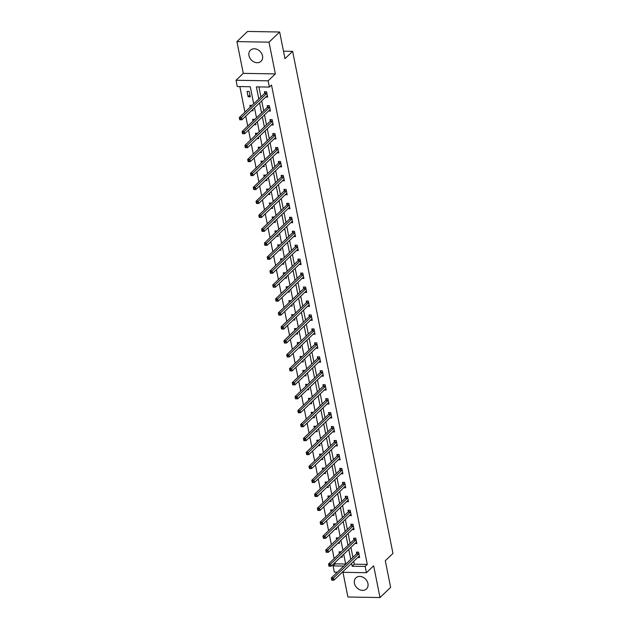 <?xml version="1.0" encoding="UTF-8"?>
<svg xmlns="http://www.w3.org/2000/svg" width="629" height="629" viewBox="0 0 629 629"><rect width="100%" height="100%" fill="white"/><g stroke="black" fill="none" stroke-linecap="round" stroke-linejoin="round"><path stroke-width="0.94" d="M248.974 55.635A7.666 6.141 -133.7 0 0 254.053 61.98A7.666 6.141 -133.7 0 0 261.035 61.288A7.666 6.141 -133.7 0 0 262.505 55.863A7.666 6.141 -133.7 0 0 257.434 49.518A7.666 6.141 -133.7 0 0 250.452 50.21A7.666 6.141 -133.7 0 0 248.974 55.635M354.41 583.295A7.666 6.141 -133.7 0 0 359.489 589.64A7.666 6.141 -133.7 0 0 366.471 588.948A7.666 6.141 -133.7 0 0 367.941 583.523A7.666 6.141 -133.7 0 0 362.87 577.178A7.666 6.141 -133.7 0 0 355.888 577.87A7.666 6.141 -133.7 0 0 354.41 583.295M253.699 103.785L250.295 86.747L237.29 86.527L236.04 80.268L268.127 80.819L269.377 87.085L256.373 86.857L258.786 98.934M243.274 73.357L275.36 73.915L269.015 42.167L279.653 32.008L247.567 31.45L236.929 41.608L243.274 73.357L236.04 80.268M342.97 572.304L347.9 596.992L379.995 597.55L373.65 565.801L366.416 572.704L342.223 572.288M337.317 572.201L334.329 572.154L333.079 565.888L343.733 566.076M334.95 562.617L335.202 563.859L333.079 565.888M239.83 86.566L244.94 112.151M245.742 116.161L247.732 126.107M248.534 130.109L250.515 140.055M251.317 144.065L253.306 154.011M254.108 158.013L256.097 167.959M256.891 171.969L258.881 181.915M259.683 185.917L261.672 195.863M262.474 199.873L264.455 209.819M265.257 213.821L267.246 223.767M268.048 227.777L270.03 237.723M270.832 241.725L272.821 251.671M273.623 255.681L275.612 265.619M276.406 269.629L278.395 279.575M279.197 283.577L281.187 293.523M281.989 297.533L283.97 307.479M284.772 311.481L286.761 321.427M287.563 325.437L289.544 335.383M290.346 339.385L292.336 349.331M293.138 353.341L295.127 363.287M295.921 367.289L297.91 377.235M298.712 381.245L300.701 391.191M301.503 395.193L303.485 405.139M304.287 409.149L306.276 419.095M307.078 423.097L309.059 433.043M309.861 437.053L311.85 446.991M312.652 451.001L314.642 460.947M315.436 464.949L317.425 474.895M318.227 478.905L320.216 488.851M321.018 492.853L322.999 502.799M323.801 506.809L325.791 516.755M326.593 520.757L328.574 530.703M329.376 534.713L331.365 544.659M332.167 548.661L334.156 558.607M269.015 42.167L236.929 41.608M279.653 32.008L284.976 58.654L292.634 51.342L392.96 553.426L385.302 560.738L390.633 587.392L379.995 597.55M292.634 51.342L283.482 51.185M335.202 563.859L345.667 564.04M340.643 557.184L342.302 557.208L342.027 555.855M341.233 551.853L339.062 551.806L339.416 553.583M337.859 543.228L339.511 543.259L339.243 541.907M338.441 537.897L336.271 537.858L336.625 539.635M335.068 529.28L336.727 529.303L336.452 527.951M335.65 523.949L333.488 523.902L333.842 525.679M332.277 515.324L333.936 515.355L333.669 514.003M332.867 509.993L330.697 509.954L331.051 511.731M329.494 501.376L331.153 501.399L330.878 500.047M330.076 496.045L327.906 495.998L328.267 497.775M326.703 487.42L328.362 487.451L328.094 486.099M327.292 482.089L325.122 482.05L325.476 483.827M323.919 473.472L325.57 473.495L325.303 472.143M324.501 468.141L322.331 468.094L322.685 469.871M321.128 459.516L322.787 459.547L322.512 458.195M321.718 454.185L319.548 454.146L319.902 455.923M318.345 445.568L319.996 445.599L319.729 444.239M318.927 440.237L316.757 440.19L317.11 441.967M315.554 431.612L317.213 431.643L316.937 430.291M316.135 426.281L313.973 426.242L314.327 428.019M312.762 417.664L314.421 417.695L314.154 416.343M313.352 412.333L311.182 412.286L311.536 414.063M309.979 403.716L311.638 403.739L311.363 402.387M310.561 398.385L308.391 398.338L308.753 400.115M307.188 389.76L308.847 389.791L308.58 388.439M307.778 384.429L305.608 384.382L305.961 386.159M304.405 375.812L306.056 375.835L305.788 374.483M304.986 370.481L302.816 370.434L303.17 372.211M301.613 361.856L303.272 361.887L302.997 360.535M302.203 356.525L300.033 356.486L300.387 358.263M298.822 347.908L300.481 347.931L300.214 346.579M299.412 342.577L297.242 342.53L297.596 344.307M296.039 333.952L297.698 333.983L297.423 332.631M296.621 328.621L294.458 328.582L294.812 330.359M293.248 320.004L294.907 320.027L294.639 318.675M293.837 314.673L291.667 314.626L292.021 316.403M290.464 306.048L292.123 306.079L291.848 304.727M291.046 300.717L288.876 300.678L289.238 302.455M287.673 292.1L289.332 292.123L289.065 290.771M288.263 286.769L286.093 286.722L286.447 288.499M284.89 278.144L286.541 278.175L286.274 276.823M285.472 272.813L283.302 272.774L283.655 274.551M282.099 264.196L283.758 264.227L283.482 262.867M282.688 258.865L280.518 258.818L280.872 260.595M279.307 250.24L280.966 250.271L280.699 248.919M279.897 244.909L277.727 244.87L278.081 246.647M276.524 236.292L278.183 236.323L277.908 234.971M277.106 230.961L274.944 230.914L275.298 232.691M273.733 222.336L275.392 222.367L275.125 221.015M274.323 217.013L272.153 216.966L272.506 218.743M270.95 208.388L272.609 208.419L272.333 207.067M271.531 203.057L269.361 203.01L269.723 204.787M268.158 194.44L269.817 194.463L269.55 193.111M268.748 189.109L266.578 189.062L266.932 190.839M265.375 180.484L267.026 180.515L266.759 179.163M265.957 175.153L263.787 175.106L264.141 176.891M262.584 166.536L264.243 166.559L263.968 165.207M263.174 161.205L261.004 161.158L261.357 162.935M259.793 152.58L261.452 152.611L261.184 151.259M260.382 147.249L258.212 147.21L258.566 148.987M257.009 138.632L258.668 138.655L258.393 137.303M257.591 133.301L255.429 133.254L255.783 135.031M254.218 124.676L255.877 124.707L255.61 123.355M254.808 119.345L252.638 119.306L252.992 121.082M251.435 110.728L253.094 110.751L252.819 109.399M252.017 105.397L249.847 105.35L250.208 107.127M250.303 96.803L249.233 91.441L247.063 91.402L248.133 96.764L250.303 96.803M353.71 561.32L354.284 564.189L367.289 564.417L271.508 85.049L269.377 87.085M258.912 86.896L260.909 96.905M261.711 100.907L263.7 110.853M264.502 114.863L266.484 124.809M267.286 128.811L269.275 138.757M270.077 142.767L272.058 152.713M272.86 156.715L274.849 166.661M275.651 170.671L277.641 180.617M278.435 184.619L280.424 194.565M281.226 198.575L283.215 208.521M284.017 212.523L285.998 222.469M286.8 226.479L288.79 236.418M289.592 240.427L291.573 250.373M292.375 254.383L294.364 264.322M295.166 268.331L297.155 278.277M297.949 282.279L299.939 292.226M300.741 296.235L302.73 306.181M303.532 310.183L305.513 320.13M306.315 324.139L308.304 334.085M309.106 338.087L311.088 348.034M311.89 352.043L313.879 361.989M314.681 365.992L316.67 375.938M317.464 379.947L319.453 389.894M320.255 393.896L322.245 403.842M323.047 407.851L325.028 417.798M325.83 421.8L327.819 431.746M328.621 435.755L330.602 445.694M331.404 449.704L333.394 459.65M334.196 463.652L336.185 473.598M336.979 477.608L338.968 487.554M339.77 491.556L341.759 501.502M342.561 505.512L344.543 515.458M345.345 519.46L347.334 529.406M348.136 533.416L350.117 543.362M350.919 547.364L352.908 557.31M357.728 557.475L359.646 557.514L358.577 552.144L356.407 552.105L356.698 553.551M354.945 543.527L356.855 543.558L355.786 538.196L353.616 538.157L353.907 539.603M352.154 529.571L354.072 529.61L352.995 524.24L350.833 524.201L351.124 525.647M349.37 515.623L351.281 515.654L350.211 510.292L348.041 510.253L348.332 511.699M346.579 501.667L348.497 501.706L347.42 496.336L345.258 496.297L345.541 497.751M343.788 487.719L345.706 487.75L344.637 482.388L342.467 482.349L342.758 483.795M341.004 473.771L342.923 473.802L341.846 468.432L339.676 468.393L339.967 469.847M338.213 459.815L340.132 459.846L339.062 454.484L336.892 454.445L337.183 455.891M335.43 445.867L337.341 445.898L336.271 440.528L334.101 440.497L334.392 441.943M332.639 431.911L334.557 431.942L333.48 426.58L331.318 426.541L331.609 427.987M329.855 417.963L331.766 417.994L330.697 412.624L328.527 412.593L328.818 414.039M327.064 404.007L328.983 404.038L327.906 398.676L325.743 398.637L326.026 400.083M324.273 390.059L326.192 390.09L325.122 384.72L322.952 384.689L323.243 386.135M321.49 376.103L323.408 376.142L322.331 370.772L320.161 370.733L320.452 372.179M318.699 362.155L320.617 362.186L319.548 356.824L317.378 356.785L317.669 358.231M315.915 348.199L317.826 348.238L316.757 342.868L314.586 342.829L314.877 344.275M313.124 334.251L315.043 334.282L313.965 328.92L311.803 328.881L312.086 330.327M310.333 320.295L312.251 320.334L311.182 314.964L309.012 314.925L309.303 316.379M307.55 306.347L309.468 306.378L308.391 301.016L306.229 300.976L306.512 302.423M304.758 292.399L306.677 292.43L305.608 287.06L303.437 287.021L303.728 288.475M301.975 278.443L303.893 278.474L302.816 273.112L300.646 273.072L300.937 274.519M299.184 264.494L301.102 264.526L300.033 259.156L297.863 259.124L298.154 260.571M296.401 250.539L298.311 250.57L297.242 245.208L295.072 245.168L295.363 246.615M293.609 236.59L295.528 236.622L294.451 231.252L292.288 231.22L292.571 232.667M290.818 222.635L292.737 222.666L291.667 217.304L289.497 217.264L289.788 218.711M288.035 208.686L289.953 208.718L288.876 203.348L286.714 203.316L286.997 204.763M285.244 194.731L287.162 194.762L286.093 189.4L283.923 189.36L284.214 190.807M282.46 180.782L284.379 180.814L283.302 175.452L281.132 175.412L281.422 176.859M279.669 166.827L281.588 166.866L280.518 161.496L278.348 161.456L278.639 162.903M276.886 152.878L278.796 152.91L277.727 147.548L275.557 147.508L275.848 148.955M274.095 138.923L276.013 138.962L274.936 133.592L272.774 133.552L273.057 134.999M271.303 124.974L273.222 125.006L272.153 119.644L269.983 119.604L270.273 121.051M268.52 111.018L270.439 111.058L269.361 105.688L267.199 105.648L267.482 107.103M265.729 97.07L267.647 97.102L266.578 91.74L264.408 91.7L264.699 93.147M275.36 73.915L268.127 80.819M367.289 564.417L365.166 566.446L366.416 572.704M345.698 564.197L343.717 554.251M342.915 550.241L340.926 540.295M340.124 536.293L338.135 526.347M337.341 522.337L335.351 512.391M334.549 508.389L332.56 498.443M331.758 494.433L329.777 484.487M328.975 480.485L326.986 470.539M326.184 466.529L324.202 456.583M323.4 452.581L321.411 442.635M320.609 438.625L318.62 428.687M317.826 424.677L315.837 414.731M315.035 410.729L313.045 400.783M312.243 396.773L310.262 386.827M309.46 382.825L307.471 372.879M306.669 368.869L304.688 358.923M303.886 354.921L301.896 344.975M301.094 340.965L299.105 331.019M298.311 327.017L296.322 317.071M295.52 313.061L293.531 303.115M292.729 299.113L290.747 289.167M289.945 285.157L287.956 275.211M287.154 271.209L285.165 261.263M284.371 257.253L282.382 247.315M281.58 243.305L279.591 233.359M278.796 229.357L276.807 219.411M276.005 215.401L274.016 205.455M273.214 201.453L271.233 191.507M270.431 187.497L268.441 177.551M267.639 173.549L265.65 163.603M264.856 159.593L262.867 149.647M262.065 145.645L260.076 135.699M259.282 131.689L257.292 121.743M256.49 117.741L254.501 107.795M351.58 563.348L352.154 566.226L365.166 566.446M259.58 102.944L261.57 112.89M262.372 116.892L264.361 126.838M265.163 130.848L267.144 140.794M267.946 144.796L269.935 154.742M270.737 158.752L272.719 168.698M273.521 172.7L275.51 182.646M276.312 186.656L278.301 196.602M279.095 200.604L281.084 210.55M281.886 214.56L283.876 224.498M284.678 228.508L286.659 238.454M287.461 242.456L289.45 252.402M290.252 256.412L292.233 266.358M293.035 270.36L295.025 280.306M295.827 284.316L297.816 294.262M298.61 298.264L300.599 308.21M301.401 312.22L303.39 322.166M304.192 326.168L306.174 336.114M306.976 340.124L308.965 350.07M309.767 354.072L311.748 364.018M312.55 368.028L314.539 377.974M315.341 381.976L317.331 391.922M318.125 395.932L320.114 405.87M320.916 409.88L322.905 419.826M323.707 423.828L325.688 433.774M326.49 437.784L328.48 447.73M329.281 451.732L331.263 461.678M332.065 465.688L334.054 475.634M334.856 479.636L336.845 489.582M337.639 493.592L339.629 503.538M340.431 507.54L342.42 517.486M343.222 521.496L345.203 531.442M346.005 535.444L347.994 545.39M348.796 549.4L350.778 559.346M354.284 564.189L352.154 566.226M249.949 95.034L248.133 96.764M358.664 553.921L356.501 553.882L331.31 577.941L333.48 577.972L358.664 553.921A0.983 0.464 91 0 0 358.813 553.701L358.86 553.591M332.411 579.16L333.48 577.972L333.928 580.213L331.758 580.174L332.592 580.056L332.411 579.16L331.538 579.144L331.719 580.04M359.356 556.06L359.285 556.067A0.983 0.464 91 0 0 359.112 556.154L333.928 580.213L332.592 580.056M356.501 553.882A0.983 0.464 91 0 0 356.643 553.669L357.358 552.12M331.31 577.941L331.538 579.144M355.88 539.965L353.71 539.934L328.519 563.985L330.689 564.024L355.88 539.965A0.983 0.464 91 0 0 356.022 539.753L356.077 539.643M329.62 565.212L330.689 564.024L331.137 566.257L328.967 566.218L329.8 566.108L329.62 565.212L328.755 565.196L328.936 566.092M356.572 542.112L356.494 542.119A0.983 0.464 91 0 0 356.329 542.206L331.137 566.257L329.8 566.108M353.71 539.934A0.983 0.464 91 0 0 353.852 539.713L354.567 538.172M328.519 563.985L328.755 565.196M353.089 526.017L350.919 525.978L325.736 550.037L327.906 550.068L353.089 526.017A0.983 0.464 91 0 0 353.239 525.805L353.286 525.687M326.836 551.256L327.906 550.068L328.346 552.309L326.184 552.27L327.009 552.152L326.836 551.256L325.964 551.248L326.144 552.136M353.781 528.156L353.71 528.163A0.983 0.464 91 0 0 353.537 528.25L328.346 552.309L327.009 552.152M350.919 525.978A0.983 0.464 91 0 0 351.068 525.765L351.784 524.216M325.736 550.037L325.964 551.248M350.306 512.069L348.136 512.03L322.944 536.081L325.114 536.12L350.306 512.069A0.983 0.464 91 0 0 350.447 511.849L350.502 511.739M324.045 537.308L325.114 536.12L325.563 538.353L323.392 538.322L324.226 538.204L324.045 537.308L323.18 537.292L323.353 538.188M350.998 514.207L350.919 514.215A0.983 0.464 91 0 0 350.746 514.302L325.563 538.353L324.226 538.204M348.136 512.03A0.983 0.464 91 0 0 348.277 511.809L348.993 510.268M322.944 536.081L323.18 537.292M347.515 498.113L345.345 498.074L320.161 522.133L322.331 522.164L347.515 498.113A0.983 0.464 91 0 0 347.664 497.901L347.711 497.783M321.254 523.359L322.331 522.164L322.771 524.405L320.609 524.366L321.435 524.248L321.254 523.359L320.389 523.344L320.57 524.232M348.207 500.259L348.136 500.259A0.983 0.464 91 0 0 347.963 500.346L322.771 524.405L321.435 524.248M345.345 498.074A0.983 0.464 91 0 0 345.494 497.861L346.202 496.312M320.161 522.133L320.389 523.344M344.723 484.165L342.561 484.126L317.37 508.177L319.54 508.216L344.723 484.165A0.983 0.464 91 0 0 344.873 483.945L344.928 483.835M318.471 509.404L319.54 508.216L319.988 510.449L317.818 510.418L318.651 510.3L318.471 509.404L317.606 509.388L317.779 510.284M345.415 486.303L345.345 486.311A0.983 0.464 91 0 0 345.172 486.398L319.988 510.449L318.651 510.3M342.561 484.126A0.983 0.464 91 0 0 342.703 483.905L343.418 482.364M317.37 508.177L317.606 509.388M341.94 470.209L339.77 470.17L314.586 494.229L316.749 494.268L341.94 470.209A0.983 0.464 91 0 0 342.082 469.997L342.137 469.879M315.679 495.455L316.749 494.268L317.197 496.501L315.027 496.462L315.86 496.344L315.679 495.455L314.815 495.44L314.995 496.328M342.632 472.355L342.561 472.355A0.983 0.464 91 0 0 342.388 472.45L317.197 496.501L315.86 496.344M339.77 470.17A0.983 0.464 91 0 0 339.919 469.957L340.627 468.416M314.586 494.229L314.815 495.44M339.149 456.261L336.979 456.222L311.795 480.273L313.965 480.312L339.149 456.261A0.983 0.464 91 0 0 339.298 456.041L339.346 455.931M312.896 481.5L313.965 480.312L314.414 482.545L312.243 482.514L313.077 482.396L312.896 481.5L312.023 481.484L312.204 482.38M339.841 458.399L339.77 458.407A0.983 0.464 91 0 0 339.597 458.494L314.414 482.545L313.077 482.396M336.979 456.222A0.983 0.464 91 0 0 337.128 456.001L337.844 454.46M311.795 480.273L312.023 481.484M336.366 442.305L334.196 442.266L309.004 466.325L311.174 466.364L336.366 442.305A0.983 0.464 91 0 0 336.507 442.093L336.562 441.975M310.105 467.551L311.174 466.364L311.622 468.597L309.452 468.558L310.286 468.44L310.105 467.551L309.24 467.536L309.421 468.432M337.058 444.451L336.979 444.459A0.983 0.464 91 0 0 336.814 444.546L311.622 468.597L310.286 468.44M334.196 442.266A0.983 0.464 91 0 0 334.337 442.053L335.053 440.512M309.004 466.325L309.24 467.536M333.574 428.357L331.404 428.318L306.221 452.369L308.391 452.408L333.574 428.357A0.983 0.464 91 0 0 333.724 428.137L333.771 428.027M307.322 453.595L308.391 452.408L308.831 454.649L306.669 454.61L307.495 454.492L307.322 453.595L306.449 453.58L306.63 454.476M334.266 430.495L334.196 430.503A0.983 0.464 91 0 0 334.023 430.59L308.831 454.649L307.495 454.492M331.404 428.318A0.983 0.464 91 0 0 331.554 428.097L332.261 426.556M306.221 452.369L306.449 453.58M330.791 414.401L328.621 414.369L303.43 438.421L305.6 438.46L330.791 414.401A0.983 0.464 91 0 0 330.933 414.189L330.988 414.079M304.53 439.647L305.6 438.46L306.048 440.693L303.878 440.654L304.711 440.536L304.53 439.647L303.665 439.632L303.838 440.528M331.475 416.547L331.404 416.555A0.983 0.464 91 0 0 331.231 416.642L306.048 440.693L304.711 440.536M328.621 414.369A0.983 0.464 91 0 0 328.763 414.149L329.478 412.608M303.43 438.421L303.665 439.632M328 400.453L325.83 400.414L300.646 424.465L302.816 424.504L328 400.453A0.983 0.464 91 0 0 328.149 400.233L328.196 400.123M301.739 425.691L302.816 424.504L303.257 426.745L301.094 426.706L301.92 426.588L301.739 425.691L300.874 425.676L301.055 426.572M328.692 402.591L328.621 402.599A0.983 0.464 91 0 0 328.448 402.686L303.257 426.745L301.92 426.588M325.83 400.414A0.983 0.464 91 0 0 325.979 400.201L326.687 398.652M300.646 424.465L300.874 425.676M325.209 386.497L323.047 386.465L297.855 410.517L300.025 410.556L325.209 386.497A0.983 0.464 91 0 0 325.358 386.285L325.413 386.175M298.956 411.743L300.025 410.556L300.473 412.789L298.303 412.75L299.137 412.64L298.956 411.743L298.091 411.728L298.264 412.624M325.901 388.643L325.83 388.651A0.983 0.464 91 0 0 325.657 388.738L300.473 412.789L299.137 412.64M323.047 386.465A0.983 0.464 91 0 0 323.188 386.245L323.904 384.704M297.855 410.517L298.091 411.728M322.425 372.549L320.255 372.51L295.072 396.569L297.234 396.6L322.425 372.549A0.983 0.464 91 0 0 322.567 372.329L322.622 372.219M296.165 397.787L297.234 396.6L297.682 398.841L295.512 398.802L296.345 398.684L296.165 397.787L295.3 397.772L295.481 398.668M323.117 374.687L323.047 374.695A0.983 0.464 91 0 0 322.874 374.782L297.682 398.841L296.345 398.684M320.255 372.51A0.983 0.464 91 0 0 320.405 372.297L321.112 370.748M295.072 396.569L295.3 397.772M319.634 358.593L317.464 358.561L292.281 382.613L294.451 382.652L319.634 358.593A0.983 0.464 91 0 0 319.784 358.381L319.831 358.271M293.381 383.839L294.451 382.652L294.899 384.885L292.729 384.846L293.554 384.736L293.381 383.839L292.509 383.824L292.689 384.72M320.326 360.739L320.255 360.747A0.983 0.464 91 0 0 320.082 360.834L294.899 384.885L293.554 384.736M317.464 358.561A0.983 0.464 91 0 0 317.614 358.341L318.329 356.8M292.281 382.613L292.509 383.824M316.851 344.645L314.681 344.606L289.489 368.665L291.659 368.696L316.851 344.645A0.983 0.464 91 0 0 316.992 344.433L317.047 344.315M290.59 369.883L291.659 368.696L292.108 370.937L289.938 370.898L290.771 370.78L290.59 369.883L289.725 369.876L289.906 370.764M317.543 346.783L317.464 346.791A0.983 0.464 91 0 0 317.299 346.878L292.108 370.937L290.771 370.78M314.681 344.606A0.983 0.464 91 0 0 314.822 344.393L315.538 342.844M289.489 368.665L289.725 369.876M314.06 330.697L311.89 330.657L286.706 354.709L288.876 354.748L314.06 330.697A0.983 0.464 91 0 0 314.209 330.477L314.256 330.367M287.807 355.935L288.876 354.748L289.316 356.981L287.154 356.942L287.98 356.832L287.807 355.935L286.934 355.92L287.115 356.816M314.752 332.835L314.681 332.843A0.983 0.464 91 0 0 314.508 332.93L289.316 356.981L287.98 356.832M311.89 330.657A0.983 0.464 91 0 0 312.039 330.437L312.747 328.896M286.706 354.709L286.934 355.92M311.276 316.741L309.106 316.702L283.915 340.761L286.085 340.792L311.276 316.741A0.983 0.464 91 0 0 311.418 316.529L311.473 316.411M285.016 341.987L286.085 340.792L286.533 343.033L284.363 342.994L285.196 342.876L285.016 341.987L284.151 341.972L284.324 342.86M311.96 318.887L311.89 318.887A0.983 0.464 91 0 0 311.717 318.974L286.533 343.033L285.196 342.876M309.106 316.702A0.983 0.464 91 0 0 309.248 316.489L309.963 314.94M283.915 340.761L284.151 341.972M308.485 302.793L306.315 302.753L281.132 326.805L283.302 326.844L308.485 302.793A0.983 0.464 91 0 0 308.635 302.573L308.682 302.463M282.224 328.031L283.302 326.844L283.742 329.077L281.58 329.046L282.405 328.928L282.224 328.031L281.36 328.016L281.54 328.912M309.177 304.931L309.106 304.939A0.983 0.464 91 0 0 308.933 305.026L283.742 329.077L282.405 328.928M306.315 302.753A0.983 0.464 91 0 0 306.465 302.533L307.172 300.992M281.132 326.805L281.36 328.016M305.694 288.837L303.532 288.797L278.34 312.857L280.51 312.896L305.694 288.837A0.983 0.464 91 0 0 305.843 288.625L305.898 288.507M279.441 314.083L280.51 312.896L280.959 315.129L278.789 315.09L279.622 314.972L279.441 314.083L278.576 314.068L278.749 314.956M306.386 290.983L306.315 290.983A0.983 0.464 91 0 0 306.142 291.078L280.959 315.129L279.622 314.972M303.532 288.797A0.983 0.464 91 0 0 303.673 288.585L304.389 287.044M278.34 312.857L278.576 314.068M302.911 274.889L300.741 274.849L275.557 298.901L277.719 298.94L302.911 274.889A0.983 0.464 91 0 0 303.052 274.669L303.107 274.558M276.65 300.127L277.719 298.94L278.167 301.173L275.997 301.142L276.831 301.024L276.65 300.127L275.785 300.112L275.966 301.008M303.603 277.027L303.524 277.035A0.983 0.464 91 0 0 303.359 277.122L278.167 301.173L276.831 301.024M300.741 274.849A0.983 0.464 91 0 0 300.89 274.629L301.598 273.088M275.557 298.901L275.785 300.112M300.119 260.933L297.949 260.893L272.766 284.953L274.936 284.992L300.119 260.933A0.983 0.464 91 0 0 300.269 260.721L300.316 260.603M273.867 286.179L274.936 284.992L275.384 287.225L273.214 287.186L274.04 287.068L273.867 286.179L272.994 286.164L273.175 287.052M300.811 263.079L300.741 263.087A0.983 0.464 91 0 0 300.568 263.174L275.384 287.225L274.04 287.068M297.949 260.893A0.983 0.464 91 0 0 298.099 260.681L298.814 259.14M272.766 284.953L272.994 286.164M297.336 246.985L295.166 246.945L269.975 270.997L272.145 271.036L297.336 246.985A0.983 0.464 91 0 0 297.478 246.765L297.533 246.654M271.075 272.223L272.145 271.036L272.593 273.277L270.423 273.238L271.256 273.12L271.075 272.223L270.211 272.208L270.391 273.104M298.028 249.123L297.949 249.131A0.983 0.464 91 0 0 297.784 249.218L272.593 273.277L271.256 273.12M295.166 246.945A0.983 0.464 91 0 0 295.308 246.725L296.023 245.184M269.975 270.997L270.211 272.208M294.545 233.029L292.375 232.997L267.191 257.049L269.361 257.088L294.545 233.029A0.983 0.464 91 0 0 294.694 232.816L294.742 232.706M268.292 258.275L269.361 257.088L269.802 259.321L267.639 259.282L268.465 259.164L268.292 258.275L267.419 258.26L267.6 259.156M295.237 235.175L295.166 235.183A0.983 0.464 91 0 0 294.993 235.27L269.802 259.321L268.465 259.164M292.375 232.997A0.983 0.464 91 0 0 292.524 232.777L293.232 231.236M267.191 257.049L267.419 258.26M291.762 219.081L289.592 219.041L264.4 243.093L266.57 243.132L291.762 219.081A0.983 0.464 91 0 0 291.903 218.861L291.958 218.75M265.501 244.319L266.57 243.132L267.018 245.373L264.848 245.334L265.682 245.216L265.501 244.319L264.636 244.304L264.809 245.2M292.446 221.219L292.375 221.227A0.983 0.464 91 0 0 292.202 221.314L267.018 245.373L265.682 245.216M289.592 219.041A0.983 0.464 91 0 0 289.733 218.829L290.449 217.28M264.4 243.093L264.636 244.304M288.97 205.125L286.8 205.093L261.617 229.145L263.779 229.184L288.97 205.125A0.983 0.464 91 0 0 289.12 204.912L289.167 204.802M262.71 230.371L263.779 229.184L264.227 231.417L262.065 231.378L262.891 231.268L262.71 230.371L261.845 230.356L262.026 231.252M289.662 207.271L289.592 207.279A0.983 0.464 91 0 0 289.419 207.366L264.227 231.417L262.891 231.268M286.8 205.093A0.983 0.464 91 0 0 286.95 204.873L287.657 203.332M261.617 229.145L261.845 230.356M286.179 191.177L284.017 191.137L258.826 215.197L260.996 215.228L286.179 191.177A0.983 0.464 91 0 0 286.329 190.957L286.384 190.846M259.926 216.415L260.996 215.228L261.444 217.469L259.274 217.43L260.107 217.312L259.926 216.415L259.062 216.4L259.234 217.296M286.871 193.315L286.8 193.323A0.983 0.464 91 0 0 286.627 193.41L261.444 217.469L260.107 217.312M284.017 191.137A0.983 0.464 91 0 0 284.159 190.925L284.874 189.376M258.826 215.197L259.062 216.4M283.396 177.221L281.226 177.189L256.042 201.241L258.204 201.28L283.396 177.221A0.983 0.464 91 0 0 283.537 177.008L283.593 176.898M257.135 202.467L258.204 201.28L258.653 203.513L256.483 203.474L257.316 203.364L257.135 202.467L256.27 202.452L256.451 203.348M284.088 179.367L284.009 179.375A0.983 0.464 91 0 0 283.844 179.462L258.653 203.513L257.316 203.364M281.226 177.189A0.983 0.464 91 0 0 281.375 176.969L282.083 175.428M256.042 201.241L256.27 202.452M280.605 163.273L278.435 163.233L253.251 187.293L255.421 187.324L280.605 163.273A0.983 0.464 91 0 0 280.754 163.053L280.801 162.942M254.352 188.511L255.421 187.324L255.869 189.565L253.699 189.526L254.525 189.408L254.352 188.511L253.479 188.503L253.66 189.392M281.297 165.411L281.226 165.419A0.983 0.464 91 0 0 281.053 165.506L255.869 189.565L254.525 189.408M278.435 163.233A0.983 0.464 91 0 0 278.584 163.021L279.3 161.472M253.251 187.293L253.479 188.503M277.821 149.325L275.651 149.285L250.46 173.337L252.63 173.376L277.821 149.325A0.983 0.464 91 0 0 277.963 149.104L278.018 148.994M251.561 174.563L252.63 173.376L253.078 175.609L250.908 175.57L251.742 175.46L251.561 174.563L250.696 174.548L250.877 175.444M278.513 151.463L278.435 151.471A0.983 0.464 91 0 0 278.262 151.558L253.078 175.609L251.742 175.46M275.651 149.285A0.983 0.464 91 0 0 275.793 149.065L276.508 147.524M250.46 173.337L250.696 174.548M275.03 135.369L272.86 135.329L247.677 159.389L249.847 159.42L275.03 135.369A0.983 0.464 91 0 0 275.18 135.156L275.227 135.038M248.777 160.607L249.847 159.42L250.287 161.661L248.125 161.622L248.95 161.504L248.777 160.607L247.905 160.599L248.085 161.488M275.722 137.515L275.651 137.515A0.983 0.464 91 0 0 275.478 137.602L250.287 161.661L248.95 161.504M272.86 135.329A0.983 0.464 91 0 0 273.01 135.117L273.717 133.568M247.677 159.389L247.905 160.599M272.247 121.421L270.077 121.381L244.885 145.433L247.055 145.472L272.247 121.421A0.983 0.464 91 0 0 272.388 121.2L272.443 121.09M245.986 146.659L247.055 145.472L247.504 147.705L245.334 147.673L246.167 147.556L245.986 146.659L245.121 146.643L245.294 147.54M272.931 123.559L272.86 123.567A0.983 0.464 91 0 0 272.687 123.654L247.504 147.705L246.167 147.556M270.077 121.381A0.983 0.464 91 0 0 270.218 121.161L270.934 119.62M244.885 145.433L245.121 146.643M269.456 107.465L267.286 107.425L242.102 131.485L244.264 131.524L269.456 107.465A0.983 0.464 91 0 0 269.605 107.252L269.652 107.134M243.195 132.711L244.264 131.524L244.712 133.757L242.55 133.718L243.376 133.6L243.195 132.711L242.33 132.695L242.511 133.584M270.148 109.611L270.077 109.611A0.983 0.464 91 0 0 269.904 109.705L244.712 133.757L243.376 133.6M267.286 107.425A0.983 0.464 91 0 0 267.435 107.213L268.143 105.672M242.102 131.485L242.33 132.695M266.665 93.517L264.502 93.477L239.311 117.529L241.481 117.568L266.665 93.517A0.983 0.464 91 0 0 266.814 93.296L266.869 93.186M240.412 118.755L241.481 117.568L241.929 119.801L239.759 119.769L240.593 119.652L240.412 118.755L239.547 118.739L239.72 119.636M267.356 95.655L267.286 95.663A0.983 0.464 91 0 0 267.113 95.75L241.929 119.801L240.593 119.652M264.502 93.477A0.983 0.464 91 0 0 264.644 93.257L265.359 91.716M239.311 117.529L239.547 118.739M358.813 553.701L356.643 553.669M356.022 539.753L353.852 539.713M353.239 525.805L351.068 525.765M350.447 511.849L348.277 511.809M347.664 497.901L345.494 497.861M344.873 483.945L342.703 483.905M342.082 469.997L339.919 469.957M339.298 456.041L337.128 456.001M336.507 442.093L334.337 442.053M333.724 428.137L331.554 428.097M330.933 414.189L328.763 414.149M328.149 400.233L325.979 400.201M325.358 386.285L323.188 386.245M322.567 372.329L320.405 372.297M319.784 358.381L317.614 358.341M316.992 344.433L314.822 344.393M314.209 330.477L312.039 330.437M311.418 316.529L309.248 316.489M308.635 302.573L306.465 302.533M305.843 288.625L303.673 288.585M303.052 274.669L300.89 274.629M300.269 260.721L298.099 260.681M297.478 246.765L295.308 246.725M294.694 232.816L292.524 232.777M291.903 218.861L289.733 218.829M289.12 204.912L286.95 204.873M286.329 190.957L284.159 190.925M283.537 177.008L281.375 176.969M280.754 163.053L278.584 163.021M277.963 149.104L275.793 149.065M275.18 135.156L273.01 135.117M272.388 121.2L270.218 121.161M269.605 107.252L267.435 107.213M266.814 93.296L264.644 93.257"/></g></svg>
